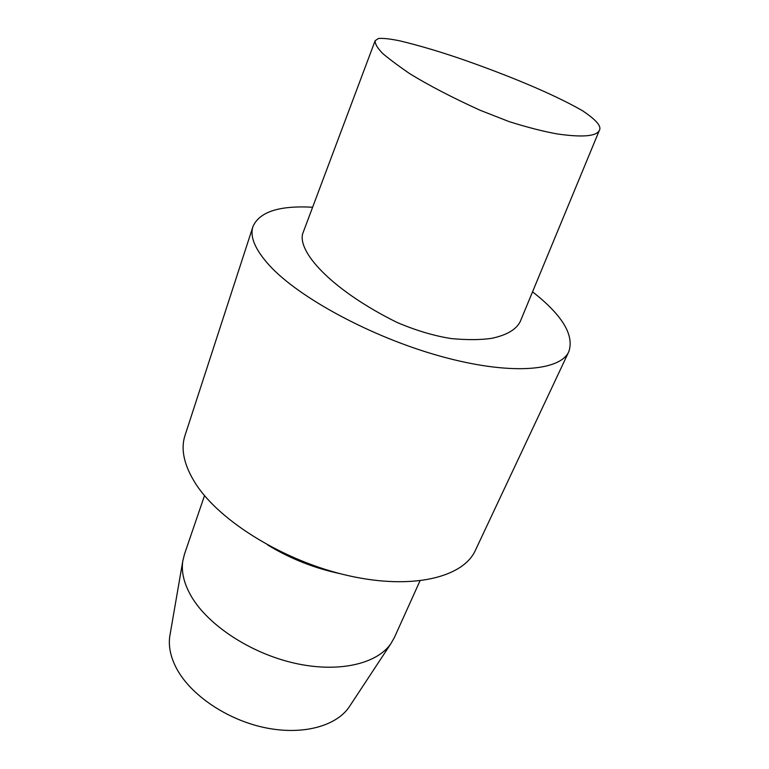 <?xml version="1.0" encoding="UTF-8"?>
<svg xmlns="http://www.w3.org/2000/svg" width="769" height="769" viewBox="0 0 769 769"><rect width="100%" height="100%" fill="white"/><g stroke="black" fill="none" stroke-linecap="round" stroke-linejoin="round"><path stroke-width="1.15" d="M582.393 110.669C596.206 119.849 601.848 126.433 599.32 130.451C596.369 136.334 582.441 137.516 557.525 133.989C543.981 131.595 527.88 127.491 509.241 121.665L480.106 110.255C452.018 97.452 428.516 85.224 409.598 73.593C399.313 66.538 390.517 59.992 383.212 53.955C377.685 48.476 374.993 44.073 375.137 40.719L378.521 38.45C383.529 38.123 390.729 38.94 400.101 40.92C420.23 45.756 442.137 52.311 465.851 60.588C505.714 74.67 551.488 92.934 582.393 110.669M599.32 130.451L520.267 321.5C516.316 329.526 506.733 335.159 491.506 338.379C480.365 339.956 467.014 340.033 451.432 338.6C434.149 335.909 416 330.507 396.977 322.403C334.323 291.441 297.988 253.645 302.573 234.007L375.137 40.719M312.618 207.236C279.32 205.4 259.441 211.821 252.982 226.499C249.627 236.621 255.097 249.598 269.4 265.42C298.958 297.824 371.936 337.293 440.656 356.287C509.463 375.407 560.293 371.312 568.849 351.568C574.366 335.034 562.274 315.127 532.542 291.816M170.151 634.089L169.776 636.271C168.315 646.469 170.631 657.303 176.707 668.761C190.75 694.955 226.547 719.448 264.075 727.493C301.621 735.587 335.697 726.532 349.001 707.23L350.212 705.375M204.525 495.582L184.397 554.391L182.743 561.312C181.215 572.146 184.079 583.844 191.327 596.408C208.063 625.159 250.406 653.141 294.181 663.099C337.985 673.125 376.743 664.166 390.854 643.711L394.382 637.53L419.97 580.883M267.641 544.961C290.182 558.659 314.348 568.233 340.158 573.674M252.982 226.499L185.031 435.408C180.465 449.327 184.06 465.524 195.816 483.98C220.145 521.728 284.914 561.533 348.722 575.741C412.607 590.102 463.284 577.384 475.377 550.364L568.849 351.568M349.001 707.23L390.854 643.711M169.776 636.271L182.743 561.312"/></g></svg>
